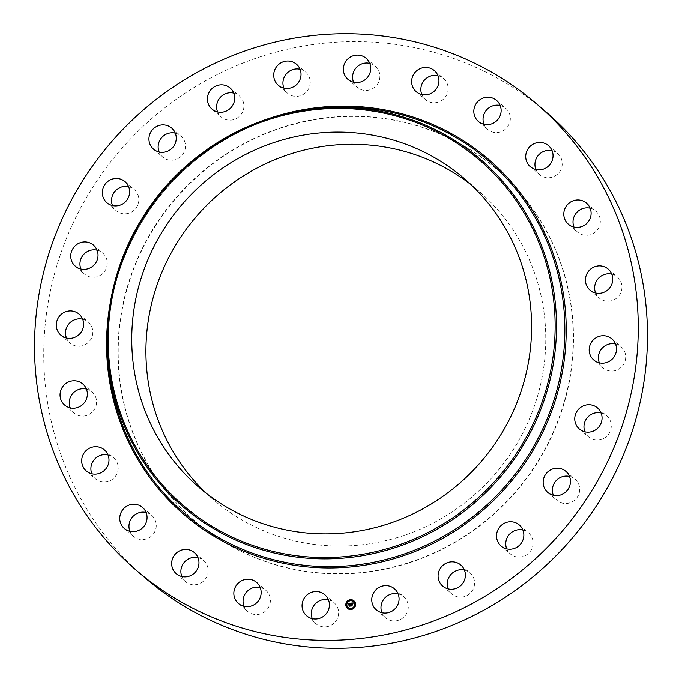 <?xml version="1.0" encoding="UTF-8"?>
<svg xmlns="http://www.w3.org/2000/svg" width="682" height="682" viewBox="0 0 682 682"><rect width="100%" height="100%" fill="white"/><g stroke="black" fill="none" stroke-linecap="round" stroke-linejoin="round"><path stroke-width="0.51" stroke-dasharray="3.41 2.56" d="M328.443 599.802A13.904 13.478 130.6 0 1 335.834 621.149A13.904 13.478 130.6 0 1 312.279 618.642M145.471 578.166A307.318 297.795 130.6 0 1 92.658 187.397A307.318 297.795 130.6 0 1 545.753 111.746M471.16 184.796A203.534 197.226 130.6 0 1 478.397 190.704A203.534 197.226 130.6 0 1 513.367 449.506A203.534 197.226 130.6 0 1 213.296 499.608A203.534 197.226 130.6 0 1 206.356 493.359M155.095 226.347A231.744 224.566 130.6 0 1 496.769 169.298A231.744 224.566 130.6 0 1 536.589 463.973A231.744 224.566 130.6 0 1 194.916 521.022A231.744 224.566 130.6 0 1 155.095 226.347M154.865 226.143A231.744 224.566 130.6 0 1 496.539 169.093A231.744 224.566 130.6 0 1 536.359 463.769A231.744 224.566 130.6 0 1 194.685 520.818A231.744 224.566 130.6 0 1 154.865 226.143M260.192 587.449A13.904 13.478 130.6 0 1 266.406 610.194A13.904 13.478 130.6 0 1 244.02 606.289M197.993 557.663A13.904 13.478 130.6 0 1 202.869 581.635A13.904 13.478 130.6 0 1 181.83 576.503M146.093 512.472A13.904 13.478 130.6 0 1 149.486 537.484A13.904 13.478 130.6 0 1 129.93 531.312M108.029 454.954A13.904 13.478 130.6 0 1 109.819 480.819A13.904 13.478 130.6 0 1 91.857 473.794M86.392 389.021A13.904 13.478 130.6 0 1 95.898 406.25A13.904 13.478 130.6 0 1 70.22 407.862M82.65 319.176A13.904 13.478 130.6 0 1 90.621 339.679A13.904 13.478 130.6 0 1 66.486 338.016M97.074 250.183A13.904 13.478 130.6 0 1 102.726 273.473A13.904 13.478 130.6 0 1 80.902 269.023M128.668 186.732A13.904 13.478 130.6 0 1 131.379 212.145A13.904 13.478 130.6 0 1 112.496 205.572M175.283 133.152A13.904 13.478 130.6 0 1 174.626 159.861A13.904 13.478 130.6 0 1 159.111 151.992M233.738 93.093A13.904 13.478 130.6 0 1 229.536 120.185A13.904 13.478 130.6 0 1 217.575 111.933M300.063 69.291A13.904 13.478 130.6 0 1 308.435 89.112A13.904 13.478 130.6 0 1 283.891 88.131M369.721 63.358A13.904 13.478 130.6 0 1 377.112 84.704A13.904 13.478 130.6 0 1 353.557 82.198M437.98 75.711A13.904 13.478 130.6 0 1 444.195 98.447A13.904 13.478 130.6 0 1 421.808 94.551M500.17 105.497A13.904 13.478 130.6 0 1 505.047 129.461A13.904 13.478 130.6 0 1 484.007 124.337M552.07 150.688A13.904 13.478 130.6 0 1 555.463 175.7A13.904 13.478 130.6 0 1 535.907 169.528M590.143 208.206A13.904 13.478 130.6 0 1 591.933 234.071A13.904 13.478 130.6 0 1 573.971 227.046M611.78 274.138A13.904 13.478 130.6 0 1 621.285 291.367A13.904 13.478 130.6 0 1 595.608 292.979M615.514 343.984A13.904 13.478 130.6 0 1 623.484 364.486A13.904 13.478 130.6 0 1 599.35 362.824M601.098 412.977A13.904 13.478 130.6 0 1 606.741 436.275A13.904 13.478 130.6 0 1 584.926 431.817M569.504 476.428A13.904 13.478 130.6 0 1 572.207 501.841A13.904 13.478 130.6 0 1 553.332 495.268M522.889 530.008A13.904 13.478 130.6 0 1 522.233 556.717A13.904 13.478 130.6 0 1 506.717 548.848M464.425 570.067A13.904 13.478 130.6 0 1 460.214 597.159A13.904 13.478 130.6 0 1 448.262 588.907M398.109 593.869A13.904 13.478 130.6 0 1 406.481 613.698A13.904 13.478 130.6 0 1 381.937 612.709M352.159 604.414L351.673 604.457L352.014 605.795L351.034 605.821M352.543 604.738L352.441 603.902M352.543 603.417L351.801 603.434L351.844 604.261M351.793 604.209L351.801 603.434M352.577 603.348L351.605 603.272L351.665 604.278M352.756 603.587L353.08 602.999M350.599 603.178L350.36 603.775M349.184 603.51L348.468 603.996M348.945 603.63L348.587 604.107L348.996 603.681M350.002 605.991L349.082 606.017M350.207 603.51L349.636 603.459L349.738 605.778M350.497 603.937L350.829 603.297L350.377 603.817M352.654 603.902L352.705 604.832M353.233 603.05L352.875 603.749L353.267 603.084M350.241 603.63L349.789 603.621L350.267 606.145L349.124 606.187M352.304 604.584L351.861 604.619L352.313 605.974L351.077 606.076M351.912 605.539L351.861 604.619M347.513 608.421L347.462 608.378A4.987 4.834 -49.4 0 0 347.513 608.421A4.987 4.834 -49.4 0 0 355.654 604.226A4.987 4.834 -49.4 0 0 354.009 600.851A4.987 4.834 -49.4 0 0 353.984 600.833L353.958 600.808M353.293 601.635A3.93 3.811 -49.4 0 0 346.908 604.968A3.93 3.811 -49.4 0 0 348.178 607.594M350.693 600.007L350.301 600.458M355.305 604.013L354.913 604.474M353.856 601.021L353.464 601.481M351.162 608.77L350.77 609.231M354.188 607.227L353.796 607.679M346.558 604.764L346.166 605.215M347.675 601.55L347.283 602.001M347.999 607.747L347.615 608.208M108.319 362.824A232.784 225.572 130.6 0 1 144.61 217.541A232.784 225.572 130.6 0 1 327.266 107.705C254.36 112.325 184.004 154.626 144.61 217.549C116.613 262.434 104.516 310.864 108.319 362.824M110.646 300.822A233.969 226.722 130.6 0 1 143.817 217.089A233.969 226.722 130.6 0 1 266.338 119.41M324.811 594.713L334.027 602.624M306.695 615.82L315.911 623.732M199.118 487.451L213.296 499.608M464.22 178.539L478.397 190.704M434.34 70.621L443.556 78.532M416.233 91.729L425.449 99.632M176.246 573.681L185.461 581.593M194.361 552.582L203.577 560.485M496.539 100.407L505.754 108.319M478.423 121.515L487.639 129.418M124.346 528.49L133.561 536.402M142.461 507.382L151.677 515.294M548.439 145.598L557.654 153.51M530.323 166.706L539.539 174.618M86.282 470.964L95.497 478.875M104.389 449.864L113.613 457.775M586.503 203.125L595.718 211.036M568.387 224.225L577.611 232.136M64.645 405.04L73.861 412.951M82.752 383.932L91.968 391.843M608.139 269.049L617.355 276.96M590.032 290.157L599.248 298.068M60.903 335.194L70.118 343.106M79.018 314.095L88.234 321.998M611.882 338.894L621.097 346.806M593.766 360.002L602.982 367.905M75.327 266.193L84.542 274.104M93.434 245.094L102.65 253.005M597.458 407.896L606.673 415.807M579.35 428.995L588.566 436.906M106.921 202.75L116.136 210.653M125.028 181.642L134.243 189.553M565.864 471.347L575.079 479.25M547.757 492.447L556.972 500.358M153.535 149.17L162.751 157.073M171.642 128.063L180.866 135.974M519.249 524.927L528.465 532.83M501.134 546.026L510.358 553.937M211.991 109.111L221.207 117.023M230.107 88.004L239.322 95.915M460.793 564.977L470.009 572.889M442.678 586.085L451.893 593.996M278.316 85.301L287.531 93.212M296.423 64.202L305.638 72.113M394.469 588.788L403.684 596.699M376.362 609.887L385.577 617.798M347.973 79.376L357.189 87.287M366.089 58.268L375.305 66.18M238.444 603.468L247.66 611.379M256.551 582.368L265.767 590.271"/><path stroke-width="1.02" d="M323.208 593.536A13.904 13.478 130.6 0 1 326.618 613.237A13.904 13.478 130.6 0 1 306.695 615.82A13.904 13.478 130.6 0 1 323.208 593.536M312.279 618.642A13.904 13.478 130.6 0 1 328.443 599.802M536.529 103.835L545.753 111.746A307.318 297.795 130.6 0 1 598.557 502.515A307.318 297.795 130.6 0 1 145.471 578.166L136.247 570.254A307.318 297.795 130.6 0 1 83.443 179.485A307.318 297.795 130.6 0 1 536.529 103.835A307.318 297.795 130.6 0 1 589.342 494.603A307.318 297.795 130.6 0 1 136.247 570.254M164.14 228.649A203.534 197.226 130.6 0 1 464.22 178.539A203.534 197.226 130.6 0 1 499.198 437.341A203.534 197.226 130.6 0 1 199.118 487.451A203.534 197.226 130.6 0 1 164.14 228.649M206.356 493.359A203.534 197.226 130.6 0 1 178.317 240.806A203.534 197.226 130.6 0 1 471.16 184.796M244.02 606.289A13.904 13.478 130.6 0 1 260.192 587.449M181.83 576.503A13.904 13.478 130.6 0 1 197.993 557.663M129.93 531.312A13.904 13.478 130.6 0 1 146.093 512.472M91.857 473.794A13.904 13.478 130.6 0 1 108.029 454.954M70.22 407.862A13.904 13.478 130.6 0 1 86.392 389.021M66.486 338.016A13.904 13.478 130.6 0 1 82.65 319.176M80.902 269.023A13.904 13.478 130.6 0 1 97.074 250.183M112.496 205.572A13.904 13.478 130.6 0 1 128.668 186.732M159.111 151.992A13.904 13.478 130.6 0 1 175.283 133.152M217.575 111.933A13.904 13.478 130.6 0 1 233.738 93.093M283.891 88.131A13.904 13.478 130.6 0 1 300.063 69.291M353.557 82.198A13.904 13.478 130.6 0 1 369.721 63.358M421.808 94.551A13.904 13.478 130.6 0 1 437.98 75.711M484.007 124.337A13.904 13.478 130.6 0 1 500.17 105.497M535.907 169.528A13.904 13.478 130.6 0 1 552.07 150.688M573.971 227.046A13.904 13.478 130.6 0 1 590.143 208.206M595.608 292.979A13.904 13.478 130.6 0 1 611.78 274.138M599.35 362.824A13.904 13.478 130.6 0 1 615.514 343.984M584.926 431.817A13.904 13.478 130.6 0 1 601.098 412.977M553.332 495.268A13.904 13.478 130.6 0 1 569.504 476.428M506.717 548.848A13.904 13.478 130.6 0 1 522.889 530.008M448.262 588.907A13.904 13.478 130.6 0 1 464.425 570.067M381.937 612.709A13.904 13.478 130.6 0 1 398.109 593.869M415.125 90.655A13.904 13.478 130.6 0 1 415.594 71.806A13.904 13.478 130.6 0 1 435.448 71.687A13.904 13.478 130.6 0 1 434.98 90.536A13.904 13.478 130.6 0 1 415.125 90.655M197.482 556.538A13.904 13.478 130.6 0 1 176.246 573.681A13.904 13.478 130.6 0 1 176.953 552.539A13.904 13.478 130.6 0 1 197.482 556.538M475.303 117.551A13.904 13.478 130.6 0 1 496.539 100.407A13.904 13.478 130.6 0 1 495.831 121.549A13.904 13.478 130.6 0 1 475.303 117.551M146.766 514.688A13.904 13.478 130.6 0 1 124.346 528.49A13.904 13.478 130.6 0 1 126.537 506.3A13.904 13.478 130.6 0 1 146.766 514.688M526.018 159.409A13.904 13.478 130.6 0 1 548.439 145.598A13.904 13.478 130.6 0 1 546.248 167.798A13.904 13.478 130.6 0 1 526.018 159.409M108.975 460.725A13.904 13.478 130.6 0 1 86.282 470.964A13.904 13.478 130.6 0 1 90.067 447.929A13.904 13.478 130.6 0 1 108.975 460.725M563.809 213.364A13.904 13.478 130.6 0 1 586.503 203.125A13.904 13.478 130.6 0 1 582.718 226.168A13.904 13.478 130.6 0 1 563.809 213.364M86.682 398.339A13.904 13.478 130.6 0 1 64.645 405.04A13.904 13.478 130.6 0 1 60.715 390.633A13.904 13.478 130.6 0 1 82.752 383.932A13.904 13.478 130.6 0 1 86.682 398.339M586.102 275.75A13.904 13.478 130.6 0 1 608.139 269.049A13.904 13.478 130.6 0 1 612.069 283.456A13.904 13.478 130.6 0 1 590.032 290.157A13.904 13.478 130.6 0 1 586.102 275.75M81.405 331.776A13.904 13.478 130.6 0 1 60.903 335.194A13.904 13.478 130.6 0 1 58.516 317.514A13.904 13.478 130.6 0 1 79.018 314.095A13.904 13.478 130.6 0 1 81.405 331.776M591.379 342.321A13.904 13.478 130.6 0 1 611.882 338.894A13.904 13.478 130.6 0 1 614.269 356.575A13.904 13.478 130.6 0 1 593.766 360.002A13.904 13.478 130.6 0 1 591.379 342.321M93.502 265.562A13.904 13.478 130.6 0 1 75.327 266.193A13.904 13.478 130.6 0 1 75.259 245.725A13.904 13.478 130.6 0 1 93.434 245.094A13.904 13.478 130.6 0 1 93.502 265.562M579.274 408.527A13.904 13.478 130.6 0 1 597.458 407.896A13.904 13.478 130.6 0 1 597.526 428.364A13.904 13.478 130.6 0 1 579.35 428.995A13.904 13.478 130.6 0 1 579.274 408.527M122.163 204.233A13.904 13.478 130.6 0 1 106.921 202.75A13.904 13.478 130.6 0 1 109.793 180.159A13.904 13.478 130.6 0 1 125.028 181.642A13.904 13.478 130.6 0 1 122.163 204.233M550.621 469.855A13.904 13.478 130.6 0 1 565.864 471.347A13.904 13.478 130.6 0 1 562.991 493.93A13.904 13.478 130.6 0 1 547.757 492.447A13.904 13.478 130.6 0 1 550.621 469.855M165.411 151.95A13.904 13.478 130.6 0 1 149.384 135.522A13.904 13.478 130.6 0 1 171.642 128.063A13.904 13.478 130.6 0 1 165.411 151.95M507.374 522.139A13.904 13.478 130.6 0 1 523.401 538.567A13.904 13.478 130.6 0 1 501.134 546.026A13.904 13.478 130.6 0 1 507.374 522.139M220.32 112.274A13.904 13.478 130.6 0 1 208.411 93.749A13.904 13.478 130.6 0 1 230.107 88.004A13.904 13.478 130.6 0 1 220.32 112.274M452.464 561.815A13.904 13.478 130.6 0 1 464.374 580.339A13.904 13.478 130.6 0 1 442.678 586.085A13.904 13.478 130.6 0 1 452.464 561.815M283.132 87.927A13.904 13.478 130.6 0 1 275.519 68.302A13.904 13.478 130.6 0 1 296.423 64.202A13.904 13.478 130.6 0 1 283.132 87.927M389.652 586.162A13.904 13.478 130.6 0 1 397.265 605.787A13.904 13.478 130.6 0 1 376.362 609.887A13.904 13.478 130.6 0 1 389.652 586.162M349.576 80.553A13.904 13.478 130.6 0 1 346.166 60.851A13.904 13.478 130.6 0 1 366.089 58.268A13.904 13.478 130.6 0 1 349.576 80.553M257.66 583.434A13.904 13.478 130.6 0 1 257.191 602.283A13.904 13.478 130.6 0 1 237.336 602.402A13.904 13.478 130.6 0 1 237.805 583.553A13.904 13.478 130.6 0 1 257.66 583.434M355.595 604.175A4.987 4.834 130.6 0 1 347.462 608.378A4.987 4.834 130.6 0 1 348.579 600.228A4.987 4.834 130.6 0 1 355.595 604.175M354.563 604.261A3.93 3.811 130.6 0 1 348.144 607.577A3.93 3.811 130.6 0 1 349.031 601.149A3.93 3.811 130.6 0 1 354.563 604.261M350.616 603.152L350.352 603.8L349.576 603.408L349.943 605.948L348.962 606.025L349.141 603.621L348.528 604.013L349.124 603.459L348.417 604.005L348.067 603.365L350.616 603.152M350.744 603.289L350.437 603.885L350.719 603.22M350.181 603.613L349.738 603.57L350.207 606.102L349.116 606.187L350.088 606.051L349.67 603.51L350.181 603.613M353.046 602.914L352.73 603.587L351.554 603.22L351.605 604.226L351.69 603.331L352.56 603.434L351.742 603.382L352.483 604.687L351.614 604.405L351.963 605.744L350.915 605.829L350.829 603.11L353.046 602.914M353.157 603.11L352.816 603.698L353.114 603.076M352.645 604.781L352.534 603.826M351.75 604.516L352.262 605.923L351.017 606.025L352.134 605.88L351.75 604.516L352.185 604.482M350.77 600.177L350.173 600.228L350.77 600.177M355.373 604.192L354.785 604.243L355.373 604.192M353.932 601.2L353.336 601.251L353.932 601.2M351.239 608.949L350.642 609L351.239 608.949M354.265 607.406L353.668 607.457L354.265 607.406M346.038 604.985L346.627 604.934L346.038 604.985M347.155 601.78L347.743 601.729L347.155 601.78M347.479 607.977L348.076 607.926L347.479 607.977M350.863 604.55L351.128 603.357M351.034 605.821L351.196 604.602M351.605 604.226L352.441 603.902M352.492 603.365L351.69 603.331M350.88 603.152L353.012 602.973M348.34 603.885L348.127 603.408L350.599 603.178M349.082 606.017L349.141 603.621M349.065 606.136L350.147 606.102L350.011 603.502M350.966 605.974L352.193 605.923L351.861 605.488M353.984 600.833A4.987 4.834 -49.4 0 0 345.868 605.053A4.987 4.834 -49.4 0 0 347.488 608.404M348.204 607.619L348.144 607.577A3.93 3.811 -49.4 0 0 354.614 604.312A3.93 3.811 -49.4 0 0 353.293 601.635M350.301 600.458L350.727 600.024M354.938 604.499L355.305 604.013M353.464 601.481L353.856 601.021M350.77 609.231L351.162 608.77M353.822 607.705L354.188 607.227M346.166 605.215L346.558 604.764M347.308 602.036L347.641 601.524M347.615 608.208L347.999 607.747M527.8 456.224A232.784 225.572 130.6 0 1 280.157 561.269A232.784 225.572 130.6 0 1 108.319 362.824L107.978 358.638A228.692 221.607 130.6 0 1 143.629 215.904A228.692 221.607 130.6 0 1 323.08 107.995A228.692 221.607 130.6 0 1 527.212 215.683A228.692 221.607 130.6 0 1 520.093 450.401A228.692 221.607 130.6 0 1 276.798 553.596A228.692 221.607 130.6 0 1 107.978 358.638C104.244 307.582 116.128 260.004 143.629 215.904C182.324 154.098 251.428 112.547 323.08 107.995L327.266 107.705A232.784 225.572 130.6 0 1 535.055 217.311A232.784 225.572 130.6 0 1 527.8 456.224M266.338 119.41A233.969 226.722 130.6 0 1 519.121 191.352A233.969 226.722 130.6 0 1 528.968 457A233.969 226.722 130.6 0 1 250.516 553.818A233.969 226.722 130.6 0 1 110.646 300.822M518.925 449.626A227.498 220.448 130.6 0 1 209.706 524.859A227.498 220.448 130.6 0 1 144.422 216.356A227.498 220.448 130.6 0 1 453.632 141.123A227.498 220.448 130.6 0 1 518.925 449.626"/></g></svg>
